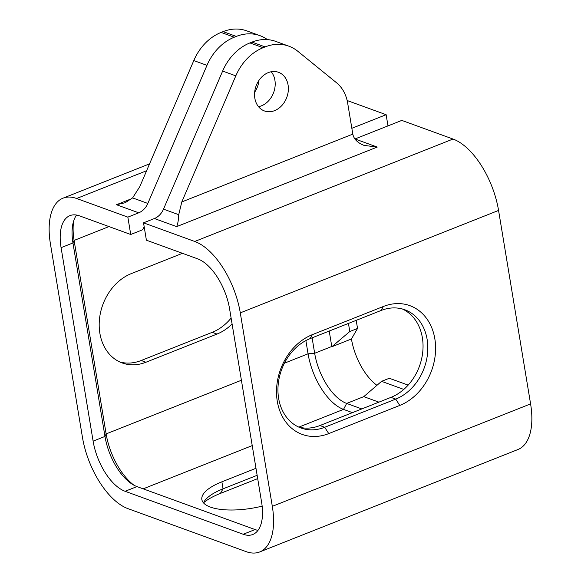 <?xml version="1.0" encoding="UTF-8"?>
<svg xmlns="http://www.w3.org/2000/svg" width="581" height="581" viewBox="0 0 581 581"><rect width="100%" height="100%" fill="white"/><g stroke="black" fill="none" stroke-linecap="round" stroke-linejoin="round"><path stroke-width="0.87" d="M131.872 198.615L116.469 204.723L125.104 202.747L132.599 197.903L139.796 186.646L193.793 60.569L206.967 65.362A47.932 38.164 -70 0 1 234.266 37.22L221.092 32.427A47.932 38.164 110 0 0 193.793 60.569M351.839 128.299L386.133 114.704L387.985 125.881M347.147 100.513L386.133 114.704M116.469 204.723L138.728 212.82L127.856 217.134L76.634 198.499A63.111 31.171 -111.6 0 0 63.024 198.172A63.111 31.171 -111.6 0 0 50.409 243.78L82.437 437.253A63.111 31.171 -111.6 0 0 127.98 508.651L246.09 551.623A63.111 31.171 -111.6 0 0 259.7 551.95A63.111 31.171 -111.6 0 0 272.315 506.341L240.287 312.868A63.111 31.171 -111.6 0 0 194.744 241.471L143.529 222.835L154.401 218.529A15.977 12.724 110 0 0 163.501 209.145L222.639 71.064A47.932 38.164 -70 0 1 249.932 42.921L251.958 42.115A47.932 38.164 -70 0 1 275.685 41.382L288.859 46.175A47.932 38.164 -70 0 1 297.806 51.266L336.522 82.749A39.944 31.802 -70 0 1 347.692 103.236L352.805 134.117L181.809 201.934L178.723 214.687C178.527 219.909 177.837 223.888 176.66 226.626L377.251 147.066L364.091 145.403C357.605 142.882 353.836 139.12 352.805 134.117M222.639 71.064L235.813 75.857A47.932 38.164 -70 0 1 263.106 47.715L265.132 46.908A47.932 38.164 -70 0 1 288.859 46.175M235.813 75.857L181.809 201.934M268.306 72.603A20.575 16.377 -70 0 1 278.488 72.291A20.575 16.377 -70 0 1 286.847 97.223A20.575 16.377 -70 0 1 264.42 110.949A20.575 16.377 -70 0 1 254.66 92.139A20.575 16.377 -70 0 1 268.306 72.603M221.092 32.427L223.111 31.621A47.932 38.164 110 0 1 246.838 30.887L260.012 35.681A47.932 38.164 -70 0 1 267.449 39.617M354.918 138.997A15.977 12.724 110 0 0 354.991 138.968L401.805 120.405L453.02 139.041A63.111 31.171 68.4 0 1 498.563 210.431L530.591 403.904A63.111 31.171 68.4 0 1 517.976 449.512L259.7 551.95M376.902 385.29A44.338 21.904 -111.6 0 1 351.432 338.984L357.54 328.447L349.791 331.519L331.824 346.763L329.216 331.047M349.791 331.519L348.447 323.421M408.152 385.116L389.314 378.267L381.564 381.339L403.788 389.423M357.54 328.447L356.197 320.349M351.432 338.984L331.824 346.763M381.564 381.339L363.771 396.641L346.661 403.425A44.338 21.904 68.4 0 1 314.662 353.27L312.106 337.837M378.906 402.146L363.771 396.641M361.796 408.937L346.661 403.425L343.516 409.394A49.131 24.271 68.4 0 1 308.061 353.814L305.875 340.589M143.529 222.835L146.397 240.193L197.613 258.828A44.338 21.904 68.4 0 1 229.611 308.983L261.639 502.456A44.338 21.904 68.4 0 1 252.779 534.498A44.338 21.904 68.4 0 1 243.214 534.266L125.111 491.294A44.338 21.904 68.4 0 1 93.113 441.139L61.085 247.666A44.338 21.904 68.4 0 1 69.945 215.624A44.338 21.904 68.4 0 1 79.51 215.856L130.725 234.492L142.592 229.785L144.175 226.772M76.59 215.057A44.338 21.904 -111.6 0 0 73.141 222.799A44.338 21.904 -111.6 0 0 72.952 242.96L104.979 436.433A44.338 21.904 -111.6 0 0 132.076 484.111A44.338 21.904 -111.6 0 0 136.978 486.587L255.081 529.56A44.338 21.904 -111.6 0 0 258 530.359M73.787 220.591A49.131 24.271 -111.6 0 0 74.099 240.432L106.127 433.905A49.131 24.271 -111.6 0 0 134.058 485.28M231.115 318.083A47.932 38.164 -70 0 1 212.21 332.332L141.183 360.503A47.932 38.164 -70 0 1 119.882 362.007M182.478 253.316L131.284 273.622A47.932 38.164 110 0 0 99.474 319.143A47.932 38.164 110 0 0 122.228 362.972A47.932 38.164 110 0 0 145.954 362.239L216.982 334.068A47.932 38.164 110 0 0 232.095 323.995M402.364 308.983A47.932 38.164 -70 0 1 422.583 353.408A47.932 38.164 -70 0 1 390.955 397.368L319.935 425.539L324.699 427.275A47.932 38.164 -70 0 1 300.98 428.008A47.932 38.164 -70 0 1 278.226 384.179A47.932 38.164 -70 0 1 310.029 338.658L381.056 310.494A47.932 38.164 -70 0 1 404.783 309.753A47.932 38.164 -70 0 1 427.536 353.582A47.932 38.164 -70 0 1 395.726 399.103L324.699 427.275L328.737 433.6L399.764 405.429A53.525 42.616 110 0 0 434.835 338.796A53.525 42.616 110 0 0 383.38 306.477L312.353 334.649A53.525 42.616 110 0 0 277.282 401.282A53.525 42.616 110 0 0 328.737 433.6M319.935 425.539A47.932 38.164 -70 0 1 298.627 427.042M203.561 502.761A54.323 18.984 170.6 0 1 220.388 493.414L257.695 478.621M257.143 475.309L223.046 488.832A47.932 16.755 -9.4 0 0 205.405 499.849A47.932 16.755 -9.4 0 0 203.51 502.892M262.154 506.145A47.932 16.755 170.6 0 1 201.854 499.558A47.932 16.755 170.6 0 1 221.884 481.816L255.981 468.293M271.225 71.753A20.575 16.377 -70 0 1 273.673 92.43A20.575 16.377 -70 0 1 258.509 106.693M138.728 212.82A15.977 12.724 110 0 0 147.828 203.444L132.599 197.903M258.944 80.396A19.972 15.898 -70 0 1 254.652 92.183M234.266 37.22L236.285 36.414A47.932 38.164 -70 0 1 260.012 35.681M206.967 65.362L147.828 203.444M127.856 217.134L130.725 234.492M352.449 412.641L343.516 409.394L298.859 427.108M76.634 198.499L146.601 170.749M377.251 147.066L354.991 138.968M154.401 218.529L176.66 226.626M178.723 214.687L163.501 209.145M453.02 139.041L194.744 241.471M331.773 346.487L314.662 353.27L308.061 353.814L284.429 363.19M109.003 226.583L74.099 240.432L72.952 242.96L61.085 247.666M241.405 380.25L106.127 433.905L104.979 436.433L93.113 441.139M136.978 486.587L125.111 491.294M255.081 529.56L243.214 534.266M141.183 360.503L145.954 362.239M212.21 332.332L216.982 334.068M310.029 338.658L312.353 334.649M390.955 397.368L395.726 399.103L399.764 405.429M383.38 306.477L381.056 310.494M240.287 312.868L498.563 210.431M272.315 506.341L530.591 403.904M221.884 481.816L223.046 488.832L220.388 493.414M236.285 36.414L223.111 31.621M143.187 488.846L252.227 445.598M265.132 46.908L251.958 42.115M263.106 47.715L249.932 42.921M149.557 163.857L63.024 198.172"/></g></svg>
